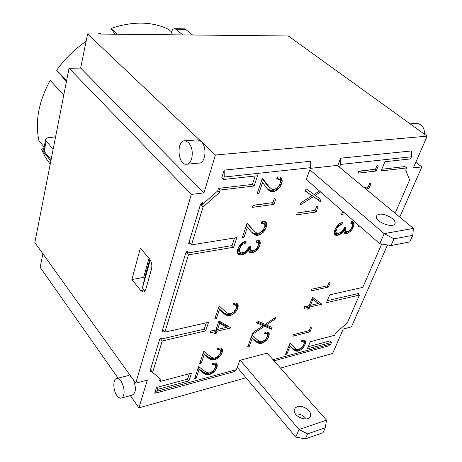 <?xml version="1.0" encoding="UTF-8"?>
<svg xmlns="http://www.w3.org/2000/svg" width="462" height="462" viewBox="0 0 462 462"><rect width="100%" height="100%" fill="white"/><g stroke="black" fill="none" stroke-linecap="round" stroke-linejoin="round"><path stroke-width="0.69" d="M358.46 294.098L358.98 292.896L358.2 293.075L357.963 293.624M408.905 178.13L408.737 176.761L408.535 177.217M159.407 378.147L158.957 379.585L160.308 381.398L160.926 379.429L152.622 372.424L162.208 340.973L205.671 330.856L208.541 322.28L164.899 332.155L188.461 254.851L233.633 247.262L232.04 245.599L187.277 253.049L187.728 251.553L186.134 251.819L162.052 331.421L163.588 331.075L162.555 329.764M163.588 331.075L163.715 330.659M187.277 253.049L186.169 251.813M255.215 176.005L252.419 184.402L218.48 188.369L217.677 190.945L201.917 204.828L201.062 203.944M201.917 204.828L202.593 202.593L200.462 204.47L188.687 243.387L189.974 243.185M151.496 370.905L151.143 372.066L150.156 370.743M206.341 322.776L204.227 329.129L161.157 339.085L160.799 338.629M161.157 339.085L161.33 338.502L159.806 338.854L150.035 371.136L151.143 372.066M149.827 259.338L144.929 276.911L142.435 288.022L150.26 259.996M145.12 290.893L142.435 288.022M274.041 360.81L328.476 345.957L330.827 343.999L331.537 342.354L307.288 348.908L310.262 341.724L334.58 335.291L335.331 333.535L347.453 322.568L359.453 295.039L326.432 302.731L329.701 294.854L362.803 287.358L381.687 244.046M308.183 346.748L330.099 340.864L331.537 342.354M327.287 300.675L357.929 293.595L359.453 295.039M359.603 226.091L358.102 226.345L358.581 225.196M394.074 212.387L395.593 212.145L409.632 179.949L405.694 170.132L406.647 167.92L381.069 170.952L384.898 161.735L410.527 158.911L411.446 156.78L411.584 150.935L340.615 158.195L340.54 164.443L339.483 167.186M381.774 169.265L404.879 166.563L406.647 167.92M164.899 332.155L162.676 329.354M340.615 158.195L337.716 165.725M188.461 254.851L186.036 252.142M412.768 235.337L409.771 241.932L391.008 245.536L393.976 238.831L412.768 235.337L413.409 228.395L337.352 165.425L310.343 168.359M309.835 169.739L384.165 233.639L379.776 243.74L306.271 179.441M413.409 228.395L384.165 233.639L393.976 238.831M379.175 214.264C384.858 213.092 395.98 219.254 395.108 223.14C394.825 229.158 375.04 222.153 376.276 216.487L377.136 215.044L379.175 214.264M306.653 179.776L306.121 179.839L310.591 167.683L310.631 161.261L224.168 170.108L224.232 177.015L223.452 179.504L257.548 175.751L254.123 186.001L220.16 190.026L219.352 192.602L203.055 206.959L191.505 244.866L236.867 237.595L233.633 247.262M224.168 170.108L221.754 177.858L223.452 179.504M252.419 184.402L254.123 186.001M155.902 393.041L234.159 371.691L236.365 369.658L239.778 360.372L267.7 352.985L267.527 353.442M240.269 360.244L299.047 429.51L307.594 433.876L325.277 427.743L326.542 420.16L299.047 429.51L295.755 437.081L237.225 367.313M326.542 420.16L267.232 353.107M297.297 406.699C302.662 404.677 311.954 410.955 310.568 415.736C309.419 423.019 292.382 416.66 294.323 409.69L295.322 407.859L297.297 406.699M325.277 427.743L323.019 432.715L305.37 438.9L307.594 433.876M305.37 438.9L295.755 437.081M306.248 418.982C303.436 415.402 299.826 413.704 295.409 413.894M391.008 245.536L379.776 243.74M170.796 34.777L171.442 32.23C172.118 29.874 173.198 28.702 174.682 28.713L175.895 29.25L185.672 29.395L184.13 28.852M182.75 34.898L175.895 29.25M43.694 149.607L44.173 151.363L46.154 140.979L45.599 139.588C45.767 138.444 46.928 137.774 49.087 137.584L55.567 136.919M51.086 159.76L44.173 151.363M53.136 149.313L46.154 140.979M192.562 35.002L185.672 29.395M171.541 31.884L168.439 29.302C151.911 21.362 132.738 21.085 110.915 28.465L115.159 34.211M117.29 34.234L110.915 28.465M63.762 95.132L50.167 80.382C38.646 101.611 34.904 121.725 38.941 140.737L44.173 147.06M101.374 34.072L100.196 32.981L98.106 34.038M50.866 160.863L41.655 149.642L44.081 147.551M86.105 41.257C74.63 49.209 64.813 58.865 56.653 70.212L66.592 80.711M41.655 149.642L45.27 157.161L50.196 164.276M66.418 81.618L56.653 70.212M118.07 378.164L40.142 267.296L42.885 253.794M246.003 377.777L138.935 407.842L147.314 380.139L135.747 383.154L34.835 242.579L69.04 68.255L80.654 68.081L87.595 33.928L288.317 35.978L427.165 136.14L413.346 167.908L421.858 166.892L399.757 217.094M135.747 383.154L191.32 194.398L203.967 192.891L215.431 154.995L87.595 33.928M215.431 154.995L427.165 136.14M203.967 192.891L80.654 68.081M196.748 139.946L197.869 139.859L201.114 141.436C207.461 146.818 205.469 164.102 198.7 163.098L187.197 164.183M191.32 194.398L69.04 68.255M149.549 258.986C151.628 261.925 152.287 265.263 151.524 269.017L145.68 289.714L144.138 291.84L143.22 292.071L140.748 290.581L131.884 279.516L140.367 248.094L149.549 258.986M138.935 407.842L130.353 395.639M127.529 375.768L128.448 375.531L131.191 376.801M133.345 379.81C136.44 387.993 136.024 393.116 132.103 395.166L121.685 397.973M424.491 134.211C424.705 130.018 423.4 126.802 420.593 124.561L417.088 123.331L415.852 123.423M387.485 244.97L351.415 326.894L343.266 329.019L332.64 353.459L280.492 368.099M191.672 158.639C190.471 162.41 188.588 164.293 186.024 164.293C177.368 164.31 176.409 139.72 185.141 140.818L188.363 142.417C191.955 146.685 193.058 152.09 191.672 158.639M123.614 395.131C123.019 397.089 122.066 398.117 120.755 398.227L118.78 397.563L116.834 395.507C112.728 389.934 112.878 378.216 117.088 378.413C121.079 377.835 125.572 389.247 123.614 395.131M148.983 258.322L143.682 277.391L144.577 278.482M143.682 277.391L131.884 279.516M234.581 237.959L232.04 245.599M156.497 387.491L154.724 393.185L155.226 393.226L157.259 391.147L157.837 389.304L156.497 387.491L187.572 379.14L189.38 373.706M409.101 177.674L408.547 177.241M421.858 166.892L415.788 162.295M250.924 231.433L247.441 227.108L243.919 237.491L242.215 237.768L247.164 223.129L254.14 231.162L256.306 232.709L258.189 233.177L259.713 232.819L262.098 231.3L264.535 227.535L264.899 225.254L264.466 224.168L263.022 223.371L261.238 223.394L261.948 221.367L264.374 221.327L266.256 222.557L266.736 225.231L265.638 228.788L263.421 232.155L260.637 234.361L257.883 235.314L255.653 235.152L253.395 233.928L250.924 231.433M251.42 232.011L254.776 233.708L258.096 233.171M253.395 233.928L251.773 232.305M254.158 234.453L252.535 232.831M254.914 234.858L253.292 233.235M255.653 235.152L254.031 233.529M256.398 235.325L254.776 233.708M257.143 235.383L255.521 233.766M257.883 235.314L256.26 233.697M258.298 235.239L256.676 233.622M259.5 234.892L257.877 233.275M260.637 234.361L259.222 232.958M261.746 233.645L260.51 232.426M262.809 232.761L261.671 231.641M263.421 232.155L262.318 231.064M264.264 231.121L263.184 230.064M265.003 230.007L263.906 228.927M265.638 228.788L264.489 227.662M266.176 227.471L264.865 226.189M264.807 224.977L264.865 221.489M266.499 226.415L264.859 224.815M266.736 225.231L265.09 223.631M266.77 224.203L265.124 222.603M266.609 223.308L264.969 221.708M266.256 222.557L265.459 221.783M261.966 223.325L261.44 222.817M263.022 223.371L261.7 222.078M261.763 221.893L264.466 224.168M263.866 223.648L262.22 222.043M253.338 230.417L247.089 223.36M252.518 229.533L250.889 227.91M243.919 237.491L242.723 236.273M247.441 227.108L246.229 225.895M252.506 207.334L253.211 205.261L272.892 202.604L274.359 198.417L275.739 199.197L273.902 204.412L252.506 207.334M253.159 205.411L272.274 202.691M273.902 204.412L272.222 202.835M266.06 187.277L262.589 182.455L258.853 193.48L257.12 193.694L262.37 178.165L269.317 187.145L271.489 188.912L273.394 189.507L274.942 189.189L277.24 187.791L279.135 185.447L279.92 183.703L280.318 181.283L279.903 180.088L278.453 179.164L276.646 179.106L277.396 176.952L279.857 177.027L281.751 178.424L282.184 181.341L281.017 185.112L278.713 188.629L275.854 190.893L273.048 191.794L270.79 191.511L268.52 190.096L266.06 187.277M267.452 189.01L270.599 190.24L273.874 189.443M269.282 190.69L267.579 189.108M270.039 191.164L268.341 189.582M270.79 191.511L269.086 189.934M271.541 191.736L269.837 190.159M272.297 191.817L270.599 190.24M273.048 191.794L271.344 190.217M273.469 191.724L271.766 190.153M274.694 191.407L272.99 189.836M275.854 190.893L274.203 189.368M276.992 190.171L275.583 188.883M278.078 189.27L276.813 188.109M278.713 188.629L277.506 187.526M279.579 187.572L278.419 186.515M280.359 186.388L279.192 185.326M281.017 185.112L279.81 184.015M281.577 183.732L280.238 182.513M281.924 182.606L280.278 181.121M280.226 180.931L280.515 178.667L280.134 177.142M282.184 181.341L280.463 179.787M282.242 180.22L280.515 178.667M282.097 179.25L280.37 177.697M281.751 178.424L280.469 177.275M277.385 179.048L276.836 178.557M278.453 179.164L277.061 177.91M277.113 177.76L279.302 179.504M270.074 187.861L266.811 184.713L262.202 178.661M269.317 187.145L267.608 185.568M268.52 186.296L266.811 184.713M267.7 185.314L265.985 183.737M258.853 193.48L257.594 192.29M262.589 182.455L261.319 181.277M250.069 249.232L248.539 247.661L249.03 246.275L250.849 245.969L250.069 249.232L250.912 250.6L253.927 250.404L255.988 249.087L257.634 246.979L258.466 244.577L258.27 243.093L257.727 242.515L256.219 242.209L256.97 240.049L259.586 240.806L260.343 243.116L259.823 245.507L257.906 249.03L255.659 251.218L253.419 252.425L250.156 252.679L248.943 251.68L248.602 249.821L245.489 253.257L243.203 254.533L240.615 255.036L238.79 254.666L237.855 253.834L237.329 252.223L237.56 250.023L239.01 246.442L241.124 243.745L243.243 242.152L246.269 240.962L245.513 243.145L244.115 241.718M238.79 254.666L237.716 253.54M237.52 253.124L239.033 253.384L241.557 252.899M239.611 254.96L238.028 253.309M240.615 255.036L239.033 253.384M241.782 254.92L240.194 253.268M242.001 254.88L240.419 253.228M243.203 254.533L241.638 252.899M244.363 253.99L243.099 252.679M245.489 253.257L244.456 252.183M245.79 253.026L244.814 252.021M246.812 252.102L245.969 251.23L248.533 247.672M247.748 251.033L246.962 250.225M248.602 249.821L247.84 249.035M250.156 252.679L248.81 251.293M248.735 251.068L251.773 250.814M251.085 252.835L249.492 251.201M252.194 252.743L250.606 251.109M252.246 252.731L250.658 251.103M253.419 252.425L251.836 250.808M254.568 251.917L253.263 250.583M255.659 251.218L254.539 250.075M256.722 250.323L255.711 249.295M257.034 250.023L256.046 249.024M257.906 249.03L256.941 248.048M258.668 247.938L257.663 246.916M259.309 246.772L258.194 245.645M259.823 245.507L258.454 244.132M259.846 245.443L258.454 244.04M258.368 243.382L258.553 240.228M260.198 244.207L258.587 242.59M260.343 243.116L258.732 241.505M260.273 242.186L258.662 240.575M260.019 241.389L259.067 240.436M256.878 242.227L256.387 241.736M257.727 242.515L256.531 241.314M250.323 250.063L248.51 247.719M250.306 250.017L248.712 248.383M250.121 248.204L248.827 246.881M250.456 246.951L249.682 246.165M250.595 246.587L250.109 246.09M245.513 243.145L243.041 244.155L241.031 245.998L239.616 248.706L239.241 251.016L239.605 252.131L241.043 252.916L243.74 252.506L245.969 251.23M239.605 252.131L238.017 250.479L237.699 249.561M239.449 251.854L237.861 250.202M239.241 251.016L237.734 249.451M239.287 249.971L238.011 248.643M239.616 248.706L238.461 247.511M239.732 248.412L238.6 247.239M240.304 247.13L239.264 246.055M241.031 245.998L240.032 244.97M241.903 245.033L240.887 243.988M242.007 244.941L240.985 243.89M243.041 244.155L241.955 243.041M244.213 243.549L243 242.313M226.778 327.304L219.669 323.25L217.538 329.47L226.778 327.304L225.317 325.618L218.676 321.812M219.669 323.25L218.607 322.014M217.538 329.47L216.482 328.228M215.321 331.624L210.054 332.865L210.66 331.075L215.927 329.845L218.982 320.905L231.058 327.922L216.926 331.248L216.239 333.258L214.634 333.639L215.321 331.624L214.16 330.261M216.239 333.258L215.188 332.016M214.928 331.156L215.327 329.983M216.926 331.248L215.771 329.88M216.083 329.4L217.25 329.129M226.49 326.969L228.575 326.478M222.372 349.185L221.61 348.279L222.372 349.185L222.569 350.698L221.119 354.683L219.132 357.149L216.06 359.228L213.115 359.938L210.938 359.505L207.894 357.628L206.231 355.665L209.534 357.784L211.712 358.223L213.409 357.969M207.733 357.473L206.329 355.746M207.894 357.628L206.491 355.907M208.68 358.229L207.276 356.508M209.436 358.755L208.033 357.039M210.187 359.176L208.784 357.461M210.938 359.505L209.534 357.784M211.677 359.736L210.274 358.021M212.393 359.886L210.99 358.171M213.115 359.938L211.712 358.223M213.825 359.898L212.422 358.183M214.53 359.754L213.126 358.044M214.928 359.644L213.577 357.998M216.06 359.228L215.015 357.958M217.128 358.674L216.193 357.542M218.156 357.975L217.296 356.935M219.132 357.149L218.301 356.144M219.687 356.589L218.849 355.573M220.455 355.671L219.594 354.643M221.119 354.683L220.207 353.592M221.668 353.655L220.651 352.437M222.13 352.546L220.813 350.97M220.738 350.762L221.102 348.059M222.395 351.669L220.975 349.971M222.569 350.698L221.148 349.001M222.557 349.878L221.136 348.181M207.634 357.392L204.233 354.452L201.299 363.103L199.688 363.519L203.811 351.328L210.787 356.889L212.918 357.865L214.738 358.021L218.266 356.179L220.565 352.777L220.813 350.929L220.357 350.121L218.942 349.659L217.244 349.884L217.833 348.192L220.149 347.874L221.621 348.284M217.931 349.746L217.481 349.203M218.942 349.659L217.798 348.284M219.762 349.774L218.341 348.077L218.93 348.417L220.536 350.306M220.357 350.121L218.93 348.417M201.299 363.103L200.265 361.815M204.233 354.452L203.188 353.17M203.222 353.066L206.231 355.665M214.749 318.976L219.155 305.948L226.149 312.347L228.292 313.513L230.14 313.762L233.749 311.966L236.151 308.385L236.434 306.398L235.99 305.474L234.563 304.914L232.831 305.076L233.466 303.251L235.822 303.032L237.687 303.944L238.219 306.231L237.26 309.384L235.99 311.509L233.61 313.906L229.897 315.65L226.998 315.488L223.983 313.698L219.537 309.355L216.395 318.607L214.749 318.976M216.395 318.607L215.304 317.342M219.537 309.355L218.434 308.09M218.445 308.05L224.018 313.109L226.975 314.091L229.21 313.733M222.938 312.728L221.454 311.036M223.036 312.82L221.552 311.128M223.198 312.988L221.72 311.296M223.983 313.698L222.505 312.006M224.746 314.293L223.262 312.601M225.496 314.801L224.018 313.109M226.253 315.194L224.775 313.502M226.998 315.488L225.52 313.796M227.726 315.679L226.247 313.993M228.453 315.771L226.975 314.091M229.181 315.754L227.702 314.073M229.897 315.65L228.419 313.969M230.301 315.546L228.817 313.865M231.462 315.142L230.232 313.75M232.553 314.593L231.485 313.386M233.61 313.906L232.629 312.797M234.615 313.057L233.685 312.012M235.193 312.468L234.269 311.423M235.99 311.509L235.06 310.464M236.677 310.487L235.701 309.396M237.26 309.384L236.198 308.194M237.739 308.212L236.434 306.756M236.353 306.185L236.625 303.199M238.028 307.265L236.532 305.596M238.219 306.231L236.723 304.568M238.23 305.33L236.729 303.661M238.051 304.568L237 303.395M233.535 304.943L233.062 304.412M234.563 304.914L233.356 303.569M233.437 303.32L234.488 303.805L235.99 305.474M235.389 305.087L233.888 303.418M194.612 378.517L198.643 366.603L205.613 371.893L207.738 372.805L209.546 372.921L213.046 371.078L215.315 367.729L215.552 365.933L215.09 365.153L213.687 364.726L211.994 364.974L212.572 363.317L215.685 363.08L217.088 364.212L217.128 366.626L215.223 370.547L212.947 372.822L209.748 374.497L207.23 374.774L205.036 374.128L199.087 369.617L196.211 378.089L194.612 378.517M196.211 378.089L195.195 376.796M199.087 369.617L198.059 368.329M198.1 368.208L203.655 372.401L205.85 373.053L208.079 372.869M202.483 372.43L201.103 370.697M202.581 372.505L201.201 370.778M202.743 372.655L201.363 370.928M203.528 373.232L202.148 371.5M204.279 373.729L202.905 372.002M205.036 374.128L203.655 372.401M205.781 374.428L204.4 372.707M206.514 374.647L205.134 372.921M207.23 374.774L205.85 373.053M207.946 374.815L206.566 373.094M208.657 374.763L207.276 373.042M209.355 374.613L207.975 372.898M209.748 374.497L208.489 372.932M210.868 374.076L209.881 372.846M211.931 373.521L211.036 372.418M212.947 372.822L212.122 371.8M213.912 372.002L213.115 371.015M214.466 371.454L213.652 370.449M215.223 370.547L214.391 369.525M215.881 369.577L214.986 368.485M216.418 368.566L215.413 367.336M216.869 367.481L215.477 365.777L215.887 363.161L217.284 364.87M217.128 366.626L215.731 364.922M217.296 365.679L215.898 363.975M217.088 364.212L216.476 363.461M212.676 364.83L212.237 364.287M213.687 364.726L212.56 363.346M214.495 364.83L213.155 363.19M213.207 363.178L215.269 365.327M215.09 365.153L213.692 363.444M316.713 206.335L317.937 207.057L316.048 212L296.483 214.905L297.205 212.947L315.2 210.302L316.713 206.335M297.182 213.011L314.391 210.424M316.048 212L314.368 210.481M320.611 191.984L315.165 195.397L321.021 199.422L320.183 201.611L311.567 195.201L318.485 200.104L319.219 198.186M320.183 201.611L318.485 200.104M315.165 195.397L313.993 194.363M313.271 196.72L300.138 205.007L300.981 202.737L312.006 195.778L305.272 191.129L306.115 188.843L314.079 194.421L319.473 190.991M305.37 190.858L312.006 195.778M342.255 212.555L343.849 212.312M345.524 213.779L341.516 214.397L342.261 212.532L343.826 212.289M364.068 187.543L367.267 186.977M363.917 187.422L368.254 186.844L369.86 182.94L370.934 183.685L368.93 188.554L365.794 188.97M368.93 188.554L367.209 187.127M358.703 171.437L374.491 169.358M376.149 171.015L358.015 173.158L358.801 171.183L375.479 169.242L377.119 165.246L378.199 166.037L376.149 171.015L374.387 169.606M266.331 340.448L262.884 342.977L259.5 343.561L256.849 342.4L252.321 338.063L249.185 346.529L247.678 346.91L252.085 334.996L258.171 340.586L260.083 341.58L261.74 341.764L265.061 340.02L267.342 336.711L267.665 334.898L267.284 334.095L266.02 333.616L264.455 333.807L265.078 332.155L267.943 332.016L269.184 333.194L269.075 335.649L267.752 338.6L266.331 340.448L265.523 339.541M267.094 339.558L266.274 338.646M267.752 338.6L266.897 337.647M268.312 337.583L267.388 336.555M268.786 336.509L267.648 335.25M267.486 334.436L267.81 331.993M269.075 335.649L267.619 334.043M269.282 334.702L267.827 333.09M269.323 333.882L267.862 332.27M269.184 333.194L268.255 332.172M265.09 333.679L264.674 333.223M266.02 333.616L264.969 332.449M265.223 332.114L267.284 334.095M266.759 333.743L265.303 332.132M249.185 346.529L248.227 345.432M252.321 338.063L251.357 336.965M251.374 336.925L255.365 341.1M255.267 341.025L253.823 339.391M254.06 339.628L257.409 341.776L260.533 341.689M256.179 341.868L254.735 340.24M256.849 342.4L255.411 340.765M257.519 342.821L256.081 341.193M258.189 343.156L256.751 341.528M258.847 343.405L257.409 341.776M259.5 343.561L258.062 341.932M260.152 343.624L258.714 341.996M260.811 343.595L259.373 341.972M261.452 343.474L260.008 341.851M261.827 343.364L260.389 341.747M262.884 342.977L261.798 341.753M263.889 342.452L262.942 341.383M264.87 341.782L264.01 340.817M265.806 340.985L264.992 340.072M264.512 326.241L252.304 334.396L253.009 332.501L263.253 325.675L256.577 322.846L257.282 320.934L265.176 324.347L276.057 317.036L275.323 318.959L266.268 324.971L272.089 327.419L271.39 329.244L264.512 326.241L263.045 324.624L269.923 327.639L270.293 326.663M271.39 329.244L269.923 327.639M266.268 324.971L265.5 324.128M275.323 318.959L274.503 318.081M256.895 321.974L261.781 324.053L263.253 325.675M262.583 324.936L263.045 324.624M309.99 331.826L292.775 336.226L293.405 334.655L309.234 330.63L310.539 327.442L311.625 327.847L309.99 331.826L308.922 330.705M318.376 303.494L312.843 299.468L310.476 305.324L318.376 303.494L312 298.435M310.476 305.324L309.586 304.423M312.843 299.468L311.948 298.567M312.479 297.245L321.875 304.198L309.794 307.016L309.038 308.899L307.652 309.222L308.414 307.334L303.915 308.385L304.591 306.693L309.09 305.648L312.479 297.245M308.414 307.334L307.19 306.087M309.038 308.899L308.148 307.992M307.796 306.704L308.131 305.873M309.794 307.016L308.576 305.769M309.251 305.255L310.193 305.036M318.087 303.211L319.958 302.777M328.39 287.093L310.903 290.921L311.573 289.241L327.656 285.741L329.054 282.346L330.134 282.854L328.39 287.093L327.131 285.857M341.816 224.37L338.744 225.999L337.121 228.02L335.874 231.658L336.515 233.218L338.415 233.425L341.453 231.976L343.289 229.833L344.438 227.379L345.992 227.119L345.045 230.174L345.605 231.479L347.106 231.635L349.133 230.804L350.837 229.227L352.448 225.958L352.027 223.995L350.797 223.683L351.622 221.668L353.222 221.968L354.175 223.735L353.927 225.635L352.31 229.123L350.479 231.323L347.534 233.241L345.553 233.581L344.248 233.05L343.768 230.7L342.071 232.813L339.865 234.546L337.63 235.372L335.169 235.089L334.471 234.28L334.182 232.75L335.481 228.494L337.612 225.381L340.026 223.4L342.648 222.332L341.816 224.37L340.465 223.169M335.828 235.372L334.407 234.078M334.349 233.899L337.37 233.472M336.636 235.47L334.996 233.986M337.63 235.372L335.989 233.888M337.814 235.337L336.18 233.853M338.848 235.031L337.214 233.547M339.865 234.546L338.577 233.385M340.864 233.888L339.841 232.969M341.135 233.668L340.182 232.808M342.071 232.813L341.279 232.097M342.948 231.826L342.244 231.196M343.768 230.7L343.099 230.099M344.796 233.414L344.075 232.767M343.803 232.086L346.171 231.647M345.553 233.581L343.913 232.115M346.488 233.512L344.848 232.045M346.523 233.506L344.877 232.04M347.534 233.241L345.894 231.774M348.527 232.784L347.21 231.606M349.509 232.143L348.429 231.185M350.479 231.323L349.538 230.492M350.762 231.046L349.855 230.238M351.582 230.122L350.716 229.354M352.31 229.123L351.432 228.349M352.951 228.026L352.027 227.206M353.499 226.848L352.454 225.93M353.522 226.79L352.46 225.849M352.235 224.289L352.402 221.714M353.927 225.635L352.269 224.174M354.14 224.624L352.483 223.169M354.175 223.735L352.518 222.28M354.025 222.979L352.639 221.766M353.73 222.424L353.205 221.962M351.339 223.724L350.929 223.365M352.027 223.995L351.028 223.123M345.605 231.479L343.514 229.412M345.178 230.96L343.532 229.487M345.166 230.919L343.52 229.447M345.045 230.174L343.734 229.002M345.178 229.21L344.103 228.245M345.576 228.037L344.773 227.321M345.72 227.697L345.218 227.246M336.515 233.218L336.082 232.709M335.966 232.45L334.476 231.098M335.874 231.658L334.638 230.538M336.018 230.671L334.944 229.706M336.411 229.493L335.429 228.609M336.532 229.216L335.562 228.344M337.121 228.02L336.215 227.206M337.826 226.986L336.931 226.184M338.64 226.097L337.716 225.271M338.744 225.999L337.814 225.167M339.674 225.277L338.675 224.382M340.702 224.734L339.558 223.718M285.487 354.452L289.974 343.226L295.27 348.423L296.956 349.341L298.458 349.486L301.542 347.828L303.753 344.698L304.117 343L303.811 342.232L302.674 341.805L301.247 342.001L301.882 340.442L303.823 340.159L305.307 340.869L305.596 342.798L304.597 345.512L302.685 348.209L300.381 350.121L297.54 351.218L295.178 350.837L293.405 349.642L290.067 346.102L286.867 354.077L285.487 354.452M286.867 354.077L286.013 353.135M290.067 346.102L289.2 345.16M289.206 345.154L292.694 348.931M292.613 348.856L291.181 347.297M291.406 347.522L294.334 349.503L297.187 349.393M293.405 349.642L291.972 348.082M293.999 350.121L292.567 348.562M294.583 350.531L293.151 348.972M295.178 350.837L293.745 349.278M295.767 351.062L294.334 349.503M296.35 351.201L294.923 349.647M296.939 351.259L295.513 349.705M297.54 351.218L296.113 349.665M298.123 351.103L296.696 349.555M298.469 351.005L297.043 349.451M299.445 350.629L298.4 349.491M300.381 350.121L299.486 349.156M301.299 349.486L300.496 348.625M302.177 348.729L301.426 347.921M302.685 348.209L301.946 347.412M303.407 347.378L302.662 346.575M304.048 346.471L303.28 345.645M304.597 345.512L303.771 344.629M305.07 344.502L304.083 343.439M303.863 342.313L304.181 340.228M305.37 343.682L303.927 342.14M305.596 342.798L304.152 341.256M305.659 342.024L304.221 340.488M305.567 341.383L304.585 340.344M305.307 340.869L305.012 340.558M301.83 341.868L301.461 341.47M302.674 341.805L301.738 340.8M303.343 341.92L301.946 340.425M301.963 340.419L303.811 342.232M160.308 381.398L191.528 373.14L188.935 380.902L157.837 389.304M189.056 242.175L191.505 244.866M152.622 372.424L150.508 369.577M162.208 340.973L160.441 338.71M205.671 330.856L204.227 329.129M220.16 190.026L218.48 188.369M203.055 206.959L200.56 204.383M219.352 192.602L217.677 190.945M188.935 380.902L187.572 379.14M330.827 343.999L273.054 359.69M340.54 164.443L411.446 156.78M224.232 177.015L310.591 167.683M144.005 289.963L140.748 290.581M251.675 228.528L250.04 226.906M251.126 227.87L249.497 226.241M250.635 227.275L249.001 225.647M266.857 184.194L265.142 182.617M266.314 183.46L264.605 181.878M265.823 182.796L264.108 181.214M236.365 369.658L157.259 391.147M309.996 417.047L310.568 415.736M395.108 223.14L394.646 224.185M184.448 28.858L174.682 28.713M45.599 139.588L43.624 149.959M410.135 123.856L417.088 123.331M197.869 139.859L185.141 140.818M128.448 375.531L117.088 378.413M143.919 291.938L143.22 292.071"/></g></svg>
